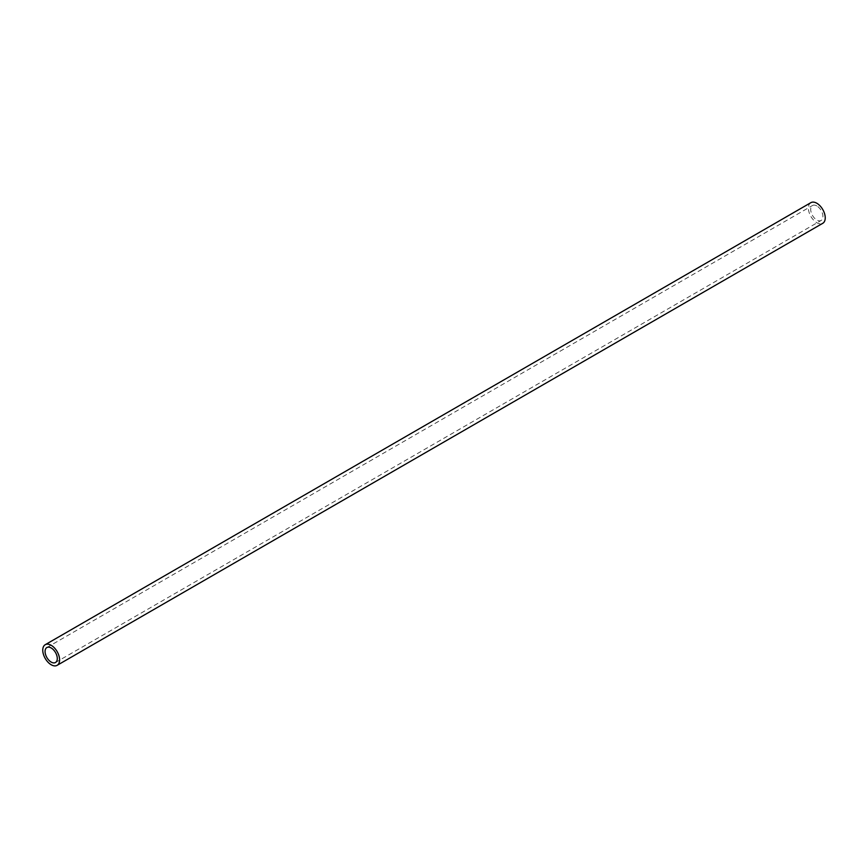 <?xml version="1.0" encoding="UTF-8"?>
<svg xmlns="http://www.w3.org/2000/svg" width="868" height="868" viewBox="0 0 868 868"><rect width="100%" height="100%" fill="white"/><g stroke="black" fill="none" stroke-linecap="round" stroke-linejoin="round"><path stroke-width="0.65" stroke-dasharray="4.34 3.25" d="M810.864 202.667A11.913 6.879 -120 0 0 809.041 212.215A11.913 6.879 -120 0 0 816.821 222.707A11.913 6.879 -120 0 0 822.777 223.293M816.821 205.922A8.637 4.991 -120 0 0 812.502 205.499A8.637 4.991 -120 0 0 811.179 212.421A8.637 4.991 -120 0 0 816.821 220.038A8.637 4.991 -120 0 0 821.139 220.461A8.637 4.991 -120 0 0 822.463 213.539A8.637 4.991 -120 0 0 816.821 205.922M46.861 647.539L812.502 205.499M55.498 662.501L821.139 220.461"/><path stroke-width="1.3" d="M57.136 665.333L822.777 223.293A11.913 6.879 -120 0 0 824.6 213.756A11.913 6.879 -120 0 0 816.821 203.253A11.913 6.879 -120 0 0 810.864 202.667L45.223 644.707A11.913 6.879 60 0 1 51.179 645.293A11.913 6.879 60 0 1 58.959 655.785A11.913 6.879 60 0 1 57.136 665.333A11.913 6.879 60 0 1 51.179 664.747A11.913 6.879 60 0 1 43.4 654.244A11.913 6.879 60 0 1 45.223 644.707M51.179 647.962A8.637 4.991 -120 0 0 46.861 647.539A8.637 4.991 -120 0 0 45.537 654.461A8.637 4.991 -120 0 0 51.179 662.078A8.637 4.991 -120 0 0 55.498 662.501A8.637 4.991 -120 0 0 56.821 655.579A8.637 4.991 -120 0 0 51.179 647.962"/></g></svg>
